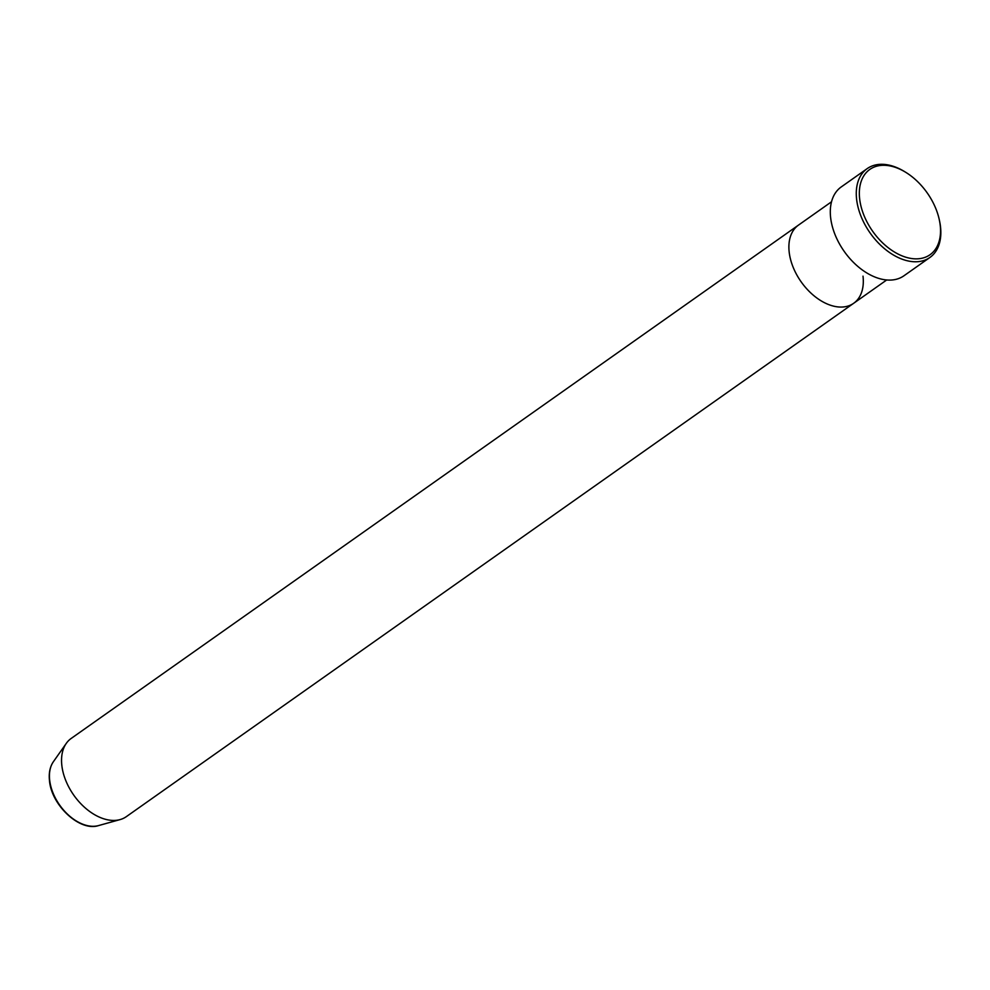 <?xml version="1.0" encoding="UTF-8"?>
<svg xmlns="http://www.w3.org/2000/svg" width="990" height="990" viewBox="0 0 990 990"><rect width="100%" height="100%" fill="white"/><g stroke="black" fill="none" stroke-linecap="round" stroke-linejoin="round"><path stroke-width="1.49" d="M940.191 225.151A52.198 33.338 54.8 0 0 939.324 219.879A52.198 33.338 54.8 0 0 905.763 172.334A52.198 33.338 54.8 0 0 859.666 198.99A52.198 33.338 54.8 0 0 905.12 256.992A52.198 33.338 54.8 0 0 940.191 225.151M939.324 219.879L939.597 221.166A54.376 34.737 -125.2 0 1 940.5 226.661A54.376 34.737 -125.2 0 1 929.919 257.462A54.376 34.737 -125.2 0 1 885.914 249.827A54.376 34.737 -125.2 0 1 856.622 199.411A54.376 34.737 -125.2 0 1 867.203 168.609A54.376 34.737 -125.2 0 1 904.637 171.641L905.763 172.334M53.423 761.669A40.12 25.629 54.8 0 0 49.686 780.293A40.12 25.629 54.8 0 0 98.53 825.586C79.856 831.86 51.517 805.316 49.5 780.813C48.646 773.165 49.946 766.78 53.423 761.669L66.305 743.354A47.854 30.566 54.8 0 1 71.169 738.453L798.509 225.089A47.854 30.566 54.8 0 0 789.191 252.19A47.854 30.566 54.8 0 0 814.968 296.555A47.854 30.566 54.8 0 0 853.689 303.274A47.854 30.566 54.8 0 0 863.008 276.161M867.203 168.609L841.228 186.949A54.376 34.737 54.8 0 0 830.647 217.751A54.376 34.737 54.8 0 0 859.939 268.154A54.376 34.737 54.8 0 0 903.932 275.789L929.919 257.462M66.305 743.354A47.854 30.566 54.8 0 0 61.85 765.555A47.854 30.566 54.8 0 0 120.112 819.584A47.854 30.566 54.8 0 0 126.349 816.639L886.693 279.972M831.513 201.787L798.509 225.089A47.854 30.566 54.8 0 0 789.191 252.19A47.854 30.566 54.8 0 0 814.968 296.555A47.854 30.566 54.8 0 0 853.689 303.274M98.53 825.586L120.112 819.584"/></g></svg>
